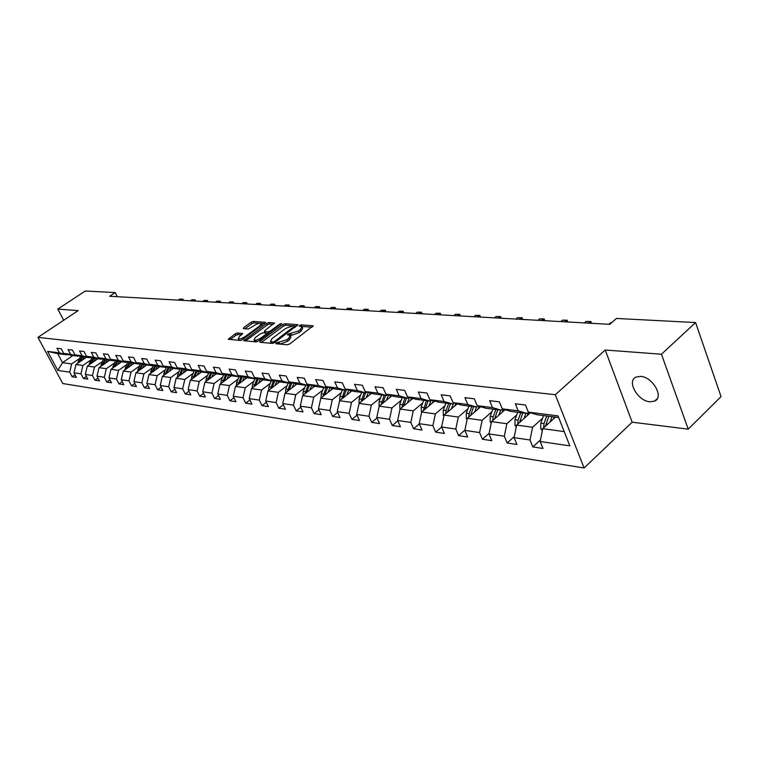 <?xml version="1.0" encoding="UTF-8"?>
<svg xmlns="http://www.w3.org/2000/svg" width="759" height="759" viewBox="0 0 759 759"><rect width="100%" height="100%" fill="white"/><g stroke="black" fill="none" stroke-linecap="round" stroke-linejoin="round"><path stroke-width="1.14" d="M276.039 343.002L275.897 343.742L287.395 344.795L289.777 343.931L313.144 325.82L301.181 324.871L299.549 325.469L299.207 326.104L301.959 326.626L300.384 329.548L298.496 330.962L287.86 334.188L287.509 334.833L290.232 335.374L288.61 338.362L286.703 339.785L276.039 343.002M649.856 401.786L654.609 401.122C664.334 397.374 652.749 376.853 640.577 376.379L636.023 377.071C626.393 380.923 637.721 401.065 649.856 401.786M237.387 332.992L235.157 333.818L228.326 339.292L240.261 340.459L242.529 339.634L265.432 322.347L253.335 321.399L251.125 322.214L243.639 327.66L243.383 328.628L248.383 329.036L254.35 325.488C257.31 323.619 259.559 322.964 261.096 323.543L259.72 325.896L244.986 336.683C241.998 338.571 239.749 339.226 238.222 338.637L239.645 336.209L242.643 333.514L237.387 332.992L238.098 334.501L235.878 335.317L230.091 339.529M78.168 310.621L57.798 309.093L85.264 291.01L115.188 292.557L109.638 296.266L609.781 324.34L616.441 318.457L695.586 322.547L661.469 354.225L605.246 350.022L555.313 394.708L37.95 337.366L78.168 310.621M260.176 341.237L259.939 342.271L272.348 343.41L274.692 342.556L297.917 324.71L285.042 323.695L282.756 324.539L260.176 341.237L260.698 342.337M256.058 341.911L243.753 340.715L266.703 323.362L268.952 322.528L274.426 323.002L264.863 330.554L264.341 331.465L268.088 331.844L270.384 331L279.834 324.027L281.646 323.505L258.364 341.076L256.058 341.911M555.313 394.708L584.088 467.99L62.76 383.542L37.95 337.366M75.046 374.766L72.162 376.758L76.46 377.413L73.993 372.792L80.947 373.817L83.414 378.475L87.816 379.139L85.34 374.462L92.475 375.515L94.96 380.231L99.486 380.923L96.991 376.179L104.315 377.261L106.82 382.033L111.469 382.745L108.964 377.944L116.488 379.054L119.002 383.893L123.783 384.623L121.25 379.756L128.992 380.895L131.525 385.8L136.43 386.549L133.888 381.616L141.848 382.792L144.4 387.764L149.447 388.532L146.885 383.532L155.064 384.737L157.635 389.775L162.824 390.562L160.253 385.506L168.669 386.748L171.249 391.853L176.591 392.659L174.001 387.526L182.663 388.807L185.272 393.987L190.775 394.822L188.166 389.614L197.084 390.932L199.702 396.179L205.366 397.042L202.748 391.767L211.941 393.124L214.569 398.447L220.414 399.338L217.767 393.978L227.245 395.373L229.892 400.78L235.916 401.701L233.26 396.264L243.032 397.707L245.698 403.19L251.903 404.13L249.237 398.617L259.312 400.107L261.997 405.667L268.401 406.644L265.716 401.046L276.124 402.583L278.819 408.228L285.431 409.243L282.737 403.551L293.477 405.135L296.19 410.875L303.021 411.919L300.308 406.141L311.408 407.782L314.131 413.608L321.199 414.689L318.467 408.816L329.947 410.515L332.689 416.435L339.994 417.545L337.252 411.587L349.131 413.342L351.872 419.357L359.434 420.505L356.683 414.452L368.969 416.264L371.73 422.383L379.557 423.579L376.787 417.412L389.519 419.291L392.289 425.514L400.401 426.748L397.621 420.486L410.818 422.431L413.598 428.759L422.004 430.04L419.215 423.664L432.896 425.685L435.685 432.127L444.404 433.455L441.615 426.966L455.808 429.063L458.607 435.619L467.648 436.994L464.85 430.391L479.593 432.564L482.401 439.233L491.794 440.666L488.995 433.949L504.318 436.207L507.116 443L516.888 444.489L514.08 437.649L530.01 439.992L532.818 446.918L542.979 448.465L540.171 441.491L569.829 445.865L558.007 415.885L528.349 412.137L525.484 405.012L515.323 403.788L518.198 410.856L527.04 413.475L511.092 411.444L502.268 408.845L499.394 401.853L489.64 400.667L492.506 407.611L501.319 410.202L485.978 408.247L477.193 405.676L474.328 398.817L464.944 397.678L467.81 404.49L476.586 407.042L461.823 405.164L453.076 402.631L450.22 395.894L441.188 394.794L444.043 401.483L452.781 404.006L438.569 402.194L429.869 399.699L427.013 393.077L418.323 392.023L421.169 398.598L429.86 401.084L416.169 399.338L407.507 396.872L404.67 390.373L396.293 389.358L399.13 395.809L407.763 398.266L394.566 396.587L385.961 394.149L383.124 387.754L375.05 386.777L377.878 393.124L386.464 395.553L373.732 393.93L365.164 391.521L362.356 385.24L354.557 384.291L357.366 390.534L365.904 392.934L353.609 391.359L345.108 388.988L342.3 382.811L334.776 381.9L337.575 388.029L346.057 390.401L334.188 388.883L325.734 386.53L322.936 380.458L315.668 379.585L318.457 385.619L326.882 387.953L315.402 386.492L307.006 384.168L304.226 378.191L297.196 377.346L299.976 383.276L308.344 385.591L297.243 384.177L288.904 381.881L286.143 375.999L279.34 375.174L282.101 381.018L290.422 383.304L279.673 381.938L271.39 379.671L268.639 373.883L262.064 373.086L264.806 378.836L273.069 381.094L262.661 379.766L254.436 377.527L251.703 371.825L245.328 371.056L248.06 376.72L256.267 378.95L246.182 377.669L238.013 375.449L235.299 369.842L229.133 369.092L231.837 374.671L239.986 376.872L230.224 375.629L222.112 373.437L219.408 367.916L213.421 367.185L216.116 372.678L224.209 374.861L214.74 373.656L206.685 371.493L204 366.047L198.203 365.345L200.879 370.753L208.905 372.916L199.721 371.739L191.733 369.605L189.057 364.235L183.431 363.552L186.097 368.893L194.067 371.018L185.149 369.88L177.217 367.764L174.561 362.479L169.105 361.815L171.743 367.071L179.655 369.178L171.003 368.077L163.128 365.99L160.491 360.772L155.187 360.127L157.815 365.316L165.671 367.394L157.255 366.322L149.438 364.254L146.829 359.111L141.677 358.495L144.286 363.608L152.075 365.667L143.906 364.624L136.146 362.574L133.546 357.508L128.546 356.901L131.136 361.939L138.869 363.978L130.928 362.963L123.224 360.942L120.643 355.943L115.776 355.354L118.347 360.326L126.022 362.347L118.3 361.36L110.662 359.358L108.091 354.425L103.357 353.846L105.918 358.76L113.537 360.753L106.023 359.794L98.433 357.812L95.89 352.944L91.279 352.385L93.822 357.233L101.383 359.197L94.069 358.267L86.545 356.313L84.012 351.502L79.534 350.962L82.048 355.743L89.553 357.688L82.427 356.787L74.961 354.842L72.447 350.098L68.082 349.567L70.587 354.292L78.035 356.227L71.099 355.335L63.69 353.419L61.194 348.732L56.944 348.22L59.43 352.878L66.82 354.795L57.684 353.628L62.513 362.66L71.669 363.912L79.306 358.665M72.162 376.758L69.714 372.157L57.798 370.401L47.589 351.389L59.43 352.878M63.69 353.419L70.587 354.292M74.961 354.842L82.048 355.743M86.545 356.313L93.822 357.233M98.433 357.812L105.918 358.76M110.662 359.358L118.347 360.326M123.224 360.942L131.136 361.939M136.146 362.574L144.286 363.608M149.438 364.254L157.815 365.316M163.128 365.99L171.743 367.071M177.217 367.764L186.097 368.893M191.733 369.605L200.879 370.753M206.685 371.493L216.116 372.678M222.112 373.437L231.837 374.671M238.013 375.449L248.06 376.72M254.436 377.527L264.806 378.836M271.39 379.671L282.101 381.018M288.904 381.881L299.976 383.276M307.006 384.168L318.457 385.619M325.734 386.53L337.575 388.029M345.108 388.988L357.366 390.534M365.164 391.521L377.878 393.124M385.961 394.149L399.13 395.809M407.507 396.872L421.169 398.598M429.869 399.699L444.043 401.483M453.076 402.631L467.81 404.49M477.193 405.676L492.506 407.611M502.268 408.845L518.198 410.856M90.634 360.127L82.921 365.458L75.957 364.5L86.431 357.29M78.651 355.8L78.035 356.227M75.957 364.5L73.993 372.792M82.921 365.458L80.947 373.817M102.256 361.635L94.467 367.052L87.323 366.066L97.883 358.751M90.188 357.261L89.553 357.688M87.323 366.066L85.34 374.462M94.467 367.052L92.475 375.515M114.192 363.172L106.336 368.675L98.993 367.669L109.638 360.25M102.029 358.751L101.383 359.197M98.993 367.669L96.991 376.179M106.336 368.675L104.315 377.261M126.449 364.766L118.518 370.354L110.975 369.32L121.706 361.787M114.201 360.288L113.537 360.753M110.975 369.32L108.964 377.944M118.518 370.354L116.488 379.054M139.049 366.388L131.041 372.071L123.29 371.009L134.106 363.371M126.715 361.863L126.022 362.347M123.29 371.009L121.25 379.756M131.041 372.071L128.992 380.895M151.999 368.068L143.916 373.845L135.946 372.745L146.848 364.994M139.571 363.485L138.869 363.978M135.946 372.745L133.888 381.616M143.916 373.845L141.848 382.792M165.32 369.785L157.16 375.667L148.963 374.538L159.95 366.663M152.806 365.145L152.075 365.667M148.963 374.538L146.885 383.532M157.16 375.667L155.064 384.737M179.029 371.559L170.784 377.536L162.35 376.379L173.422 368.39M166.42 366.863L165.671 367.394M162.35 376.379L160.253 385.506M170.784 377.536L168.669 386.748M193.128 373.381L184.807 379.462L176.126 378.267L187.283 370.155M180.433 368.627L179.655 369.178M176.126 378.267L174.001 387.526M184.807 379.462L182.663 388.807M207.653 375.25L199.247 381.445L190.31 380.221L201.552 371.976M194.864 370.439L194.067 371.018M190.31 380.221L188.166 389.614M199.247 381.445L197.084 390.932M222.605 377.185L214.114 383.494L204.911 382.223L216.239 373.845M209.731 372.308L208.905 372.916M204.911 382.223L202.748 391.767M214.114 383.494L211.941 393.124M238.022 379.168L229.446 385.6L219.958 384.291L231.381 375.781M225.053 374.234L224.209 374.861M219.958 384.291L217.767 393.978M229.446 385.6L227.245 395.373M253.914 381.217L245.261 387.773L235.47 386.426L246.979 377.764M240.859 376.217L239.986 376.872M235.47 386.426L233.26 396.264M245.261 387.773L243.032 397.707M270.308 383.333L261.561 390.012L251.466 388.627L263.069 379.813M257.168 378.267L256.267 378.95M251.466 388.627L249.237 398.617M261.561 390.012L259.312 400.107M287.225 385.515L278.401 392.327L267.974 390.894L279.663 381.929M273.999 380.382L273.069 381.094M267.974 390.894L265.716 401.046M278.401 392.327L276.124 402.583M304.691 387.764L295.773 394.708L285.014 393.238L296.854 384.063M291.38 382.564L290.422 383.304M285.014 393.238L282.737 403.551M295.773 394.708L293.477 405.135M322.746 390.088L313.733 397.185L302.613 395.648L314.606 386.274M309.34 384.813L308.344 385.591M302.613 395.648L300.308 406.141M313.733 397.185L311.408 407.782M341.398 392.488L332.3 399.727L320.801 398.152L332.954 388.542M327.916 387.147L326.882 387.953M320.801 398.152L318.467 408.816M332.3 399.727L329.947 410.515M360.686 394.974L351.502 402.374L339.605 400.733L351.92 390.885M347.129 389.547L346.057 390.401M339.605 400.733L337.252 411.587M351.502 402.374L349.131 413.342M380.648 397.536L371.369 405.097L359.064 403.409L371.54 393.314M367.014 392.042L365.904 392.934M359.064 403.409L356.683 414.452M371.369 405.097L368.969 416.264M401.321 400.192L391.948 407.925L379.196 406.179L391.853 395.818M387.612 394.614L386.464 395.553M379.196 406.179L376.787 417.412M391.948 407.925L389.519 419.291M422.735 402.944L413.266 410.856L400.059 409.044L412.887 398.399M408.959 397.28L407.763 398.266M400.059 409.044L397.621 420.486M413.266 410.856L410.818 422.431M444.935 405.79L435.372 413.902L421.672 412.014L434.689 401.084M431.093 400.05L429.86 401.084M421.672 412.014L419.215 423.664M435.372 413.902L432.896 425.685M467.971 408.74L458.313 417.052L444.1 415.097L457.288 403.845M454.062 402.915L452.781 404.006M444.1 415.097L441.615 426.966M458.313 417.052L455.808 429.063M491.879 411.805L482.126 420.325L467.364 418.294L480.751 406.72M477.923 405.885L476.586 407.042M467.364 418.294L464.85 430.391M482.126 420.325L479.593 432.564M516.718 414.983L506.87 423.721L491.528 421.615L505.114 409.68M502.714 408.978L501.319 410.202M491.528 421.615L488.995 433.949M506.87 423.721L504.318 436.207M542.543 418.285L532.6 427.26L516.651 425.068L530.437 412.763M527.296 415.562L528.511 412.184L527.04 413.475M516.651 425.068L514.08 437.649M532.6 427.26L530.01 439.992M564.203 431.605L542.77 428.655L555.493 417.108M558.643 417.507L537.211 414.775L528.349 412.137M542.77 428.655L540.171 441.491M605.246 350.022L632.152 422.194L688.204 429.148L661.469 354.225M688.204 429.148L721.05 396.634L695.586 322.547M57.798 309.093L63.68 320.251M632.152 422.194L584.088 467.99M117.294 296.693L115.188 292.557M72.883 355.563L62.513 362.66L57.798 370.401M67.418 354.387L66.82 354.795M47.589 351.389L57.684 353.628M71.669 363.912L69.714 372.157M540.493 439.916L532.818 446.918M514.298 436.558L507.116 443M489.128 433.294L482.401 439.233M464.906 430.135L458.607 435.619M441.634 427.023L435.685 432.127M419.329 423.92L413.598 428.759M397.811 420.913L392.289 425.514M377.052 418L371.73 422.383M357.005 415.182L351.872 419.357M337.641 412.45L332.689 416.435M318.922 409.803L314.131 413.608M300.82 407.232L296.19 410.875M283.297 404.746L278.819 408.228M266.333 402.327L261.997 405.667M249.891 399.984L245.698 403.19M233.962 397.697L229.892 400.78M218.516 395.486L214.569 398.447M203.526 393.333L199.702 396.179M188.982 391.246L185.272 393.987M174.855 389.215L171.249 391.853M161.126 387.232L157.635 389.775M147.796 385.306L144.4 387.764M134.827 383.437L131.525 385.8M122.218 381.606L119.002 383.893M109.941 379.832L106.82 382.033M98.006 378.096L94.96 380.231M86.374 376.407L83.414 378.475M280.033 344.121L287.433 341.37L286.703 339.785M290.488 335.933L290.963 336.939L289.34 339.937L287.433 341.37M302.215 327.186L302.68 328.192L301.105 331.123L299.217 332.537L291.712 335.279L289.891 335.174M312.063 327.186L301.655 326.436M292.3 325.725L285.763 325.241L283.468 326.076L261.409 342.404M296.835 326.057L294.909 325.915M272.965 341.977L274.597 341.379L294.89 325.896L293.107 325.706L285.707 328.419L272.111 338.514L270.451 341.503L272.965 341.977L273.534 343.182M270.935 342.527L272.026 343.381M245.518 340.943L267.415 324.871L266.703 323.362M273.335 324.321L269.663 324.046L267.415 324.871M266.57 333.192L268.781 333.372M255.366 337.546L253.961 340.004C255.536 340.611 257.842 339.947 260.868 338.021L266.124 334.15L266.343 333.135L262.889 332.85L260.612 333.685L255.366 337.546M254.493 341.123L257.624 341.512M241.59 334.795L238.098 334.501M238.753 339.757L239.569 340.402M239.806 340.421L241.504 340.193M261.988 325.383L261.286 323.941M259.616 323.306L254.037 322.888L251.827 323.704L244.901 328.751M264.341 323.657L260.849 323.391M553.425 418.987L554.155 416.938M550.104 421.995L552.011 416.663M542.343 430.761L540.769 428.788L540.797 423.152L543.52 415.581M545.569 426.112L548.766 416.245M546.736 415.989L544.013 423.579L543.634 427.877M523.985 418.513L525.864 413.332M516.281 426.862L514.981 425.23L515 419.708L517.704 412.289M519.592 422.44L522.752 412.934M520.797 412.678L518.093 420.125L517.666 424.101L519.592 422.383M502.164 412.279L503.312 409.148M498.881 415.164L500.722 410.126M491.215 423.133L490.181 421.814L490.191 416.397L492.866 409.12M494.602 418.911L497.733 409.737M495.845 409.499L493.16 416.795L492.733 420.562M611.488 322.831L610.568 322.774L608.86 324.283M610.568 322.774L611.545 322.774M477.98 409.11L479.052 406.217M474.707 411.938L476.529 407.042M467.108 419.547L466.301 418.532L466.311 413.209L468.967 406.074M470.561 415.524L473.644 406.672M471.832 406.435L469.166 413.589L468.72 417.118M588.253 323.135L589.961 321.645L586.09 321.437L584.383 322.917M590.559 323.258L589.961 321.645L590.853 321.512L591.498 323.315M586.09 321.437L590.853 321.512M454.679 406.074L455.694 403.39M451.434 408.845L453.465 403.427M443.882 416.103L443.303 415.363L443.303 410.135L445.941 403.133M447.412 412.27L450.448 403.712M448.692 403.484L446.055 410.505L445.609 413.807M564.487 321.797L566.186 320.336L562.457 320.137L560.759 321.588M566.793 321.93L566.186 320.336L567.115 320.213L567.77 321.977M562.457 320.137L567.115 320.213M432.232 403.143L433.18 400.648M429.006 405.856L431.197 400.078M421.511 412.792L421.122 407.175L423.74 400.306M425.097 409.139L428.085 400.856M426.397 400.648L423.323 410.628M541.537 320.507L543.226 319.074L539.621 318.875L537.932 320.307M543.833 320.64L543.226 319.074L544.194 318.96L544.839 320.696M539.621 318.875L544.194 318.96M410.572 400.316L411.463 398.001M407.365 402.982L409.49 397.431M399.936 409.604L399.737 404.319L402.327 397.574M403.579 406.122L406.52 398.114M404.898 397.906L401.834 407.564M519.346 319.264L521.035 317.86L517.553 317.66L515.864 319.065M521.642 319.387L521.035 317.86L522.021 317.746L522.676 319.454M517.553 317.66L522.021 317.746M389.68 397.593L390.515 395.439M386.492 400.202L388.551 394.879M379.102 406.52L379.092 401.568L381.654 394.936M382.811 403.219L385.705 395.458M384.139 395.259L381.103 404.613M497.895 318.059L499.574 316.674L496.196 316.494L494.517 317.869M500.172 318.182L499.574 316.674L500.589 316.569L501.234 318.249M496.196 316.494L500.589 316.569M369.491 394.965L370.278 392.953M366.331 397.526L368.324 392.412M359.045 403.475L359.149 398.902L361.692 392.394M362.755 400.42L365.61 392.896M364.092 392.697L361.085 401.777M477.126 316.892L478.796 315.535L475.532 315.355L473.863 316.712M479.403 317.025L478.796 315.535L479.84 315.431L480.485 317.082M475.532 315.355L479.84 315.431M349.994 392.431L350.734 390.553M346.854 394.946L348.789 390.012M339.719 400.648L339.88 396.331L342.404 389.936M343.381 397.716L346.256 390.249M344.719 390.23L341.74 399.035M457.022 315.763L458.692 314.425L455.523 314.254L453.863 315.592M459.29 315.896L458.692 314.425L459.755 314.33L460.39 315.953M455.523 314.254L459.755 314.33M331.142 389.974L331.835 388.228M328.021 392.441L329.909 387.697M321.048 397.953L321.247 393.845L323.751 387.555M324.653 395.107L327.679 387.327M325.99 387.84L323.03 396.388M437.554 314.672L439.205 313.353L436.14 313.192L434.49 314.501M439.803 314.795L439.205 313.353L440.286 313.258L440.932 314.862M436.14 313.192L440.286 313.258M312.898 387.602L313.552 385.98M309.805 390.031L311.636 385.449M302.993 395.354L303.221 391.445L305.706 385.259M306.532 392.593L309.577 384.879M307.869 385.534L304.947 393.826M418.683 313.609L420.325 312.319L417.355 312.158L415.704 313.448M420.922 313.742L420.325 312.319L421.425 312.224L422.061 313.799M417.355 312.158L421.425 312.224M295.251 385.306L295.858 383.798M292.177 387.688L293.961 383.267M285.517 392.849L285.773 389.111L288.23 383.029M288.989 390.154L291.959 382.726M290.327 383.295L287.433 391.359M400.382 312.585L402.014 311.313L399.13 311.152L397.498 312.423M402.612 312.708L402.014 311.313L403.133 311.218L403.769 312.774M399.13 311.152L403.133 311.218M278.155 383.086L278.724 381.673M275.1 385.43L276.836 381.16M268.591 390.42L268.876 386.853L271.314 380.866M272.007 387.802L274.9 380.629M273.487 380.771L270.479 388.969M382.631 311.588L384.253 310.336L381.454 310.184L379.832 311.437M384.851 311.712L384.253 310.336L385.382 310.251L386.018 311.778M381.454 310.184L385.382 310.251M261.589 380.942L262.13 379.623M258.563 383.238L260.252 379.111M252.197 388.067L252.5 384.671L254.92 378.779M255.555 385.515L258.373 378.599M257.197 378.276L254.056 386.663M365.402 310.621L367.014 309.387L364.301 309.236L362.679 310.469M367.603 310.744L367.014 309.387L368.162 309.302L368.798 310.81M364.301 309.236L368.162 309.302M245.537 378.855L246.039 377.621M242.529 381.113L244.17 377.119M236.305 385.8L236.628 382.555L239.019 376.749M239.607 383.314L242.358 376.625M241.21 376.312L238.136 384.424M348.666 309.681L350.279 308.467L347.641 308.325L346.028 309.539M350.867 309.805L350.279 308.467L351.436 308.382L352.062 309.871M347.641 308.325L351.436 308.382M229.958 376.834L230.451 375.658M226.979 379.064L228.582 375.193M220.897 383.599L221.23 380.496L223.601 374.785M224.142 381.17L226.818 374.709M225.708 374.415L222.691 382.261M332.414 308.771L334.017 307.575L331.455 307.433L329.861 308.628M334.605 308.894L334.017 307.575L335.184 307.49L335.82 308.96M331.455 307.433L335.184 307.49M214.854 374.88L215.328 373.732M211.894 377.062L213.459 373.314M205.945 381.464L206.287 378.504L208.64 372.878M209.142 379.102L211.752 372.849M210.67 372.565L207.71 380.155M316.626 307.888L318.211 306.702L315.725 306.57L314.141 307.746M318.799 308.012L318.211 306.702L319.397 306.627L320.023 308.078M315.725 306.57L319.397 306.627M200.186 372.973L200.651 371.863M197.245 375.126L198.782 371.483M191.429 379.396L191.78 376.568L194.143 370.961M194.579 377.09L197.112 371.047M196.069 370.762L193.165 378.124M301.276 307.025L302.85 305.858L300.431 305.725L298.856 306.892M303.439 307.148L302.85 305.858L304.046 305.782L304.663 307.215M300.431 305.725L304.046 305.782M185.946 371.132L186.401 370.041M183.033 373.248L184.522 369.718M177.34 377.384L177.701 374.69L180.196 368.789M180.433 375.136L182.91 369.282M181.894 369.016L179.048 376.151M286.342 306.19L287.908 305.042L285.555 304.909L283.989 306.057M288.496 306.304L287.908 305.042L289.113 304.966L289.729 306.38M285.555 304.909L289.113 304.966M172.103 369.339L172.559 368.276M169.219 371.426L170.671 367.992M163.65 375.439L164.01 372.859L166.553 366.901M166.724 373.219L169.105 367.574M168.118 367.309L165.32 374.234M271.817 305.374L273.373 304.236L271.077 304.112L269.521 305.241M273.952 305.488L273.373 304.236L274.587 304.169L275.194 305.564M271.077 304.112L274.587 304.169M158.659 367.593L159.096 366.559M155.785 369.652L157.217 366.312M150.339 373.551L153.204 365.25M153.337 371.407L155.69 365.914M154.722 365.658L151.99 372.365M257.68 304.577L259.227 303.467L256.997 303.344L255.451 304.454M259.806 304.691L259.227 303.467L260.441 303.391L261.058 304.767M256.997 303.344L260.441 303.391M145.576 365.895L146.013 364.889M142.73 367.925L144.144 364.652M137.398 371.72L140.235 363.656M140.349 369.624L142.645 364.292M141.705 364.045L139.02 370.563M243.914 303.799L245.451 302.708L243.278 302.585L241.742 303.685M246.02 303.923L245.451 302.708L246.675 302.642L247.282 303.989M243.278 302.585L246.675 302.642M132.863 364.254L133.28 363.267M130.036 366.246L131.421 363.03M124.818 369.937L127.607 362.1M127.711 367.887L129.95 362.717M129.039 362.47L126.411 368.808M230.508 303.05L232.036 301.968L229.911 301.854L228.393 302.936M232.605 303.173L232.036 301.968L233.26 301.902L233.867 303.239M229.911 301.854L233.26 301.902M120.482 362.65L120.899 361.692M117.683 364.614L119.049 361.455M112.569 368.2L115.321 360.582M115.425 366.199L117.607 361.18M116.725 360.942L114.144 367.1M217.444 302.319L218.962 301.247L216.894 301.133L215.376 302.205M219.531 302.433L218.962 301.247L220.195 301.19L220.793 302.509M216.894 301.133L220.195 301.19M108.433 361.094L108.841 360.155M105.653 363.03L107.01 359.918M100.643 366.521L103.366 359.102M103.452 364.557L105.586 359.681M104.723 359.453L102.19 365.44M204.712 301.608L206.22 300.545L204.209 300.441L202.7 301.494M206.78 301.721L206.22 300.545L207.454 300.488L208.051 301.788M204.209 300.441L207.454 300.488M96.697 359.576L97.105 358.656M93.936 361.483L95.283 358.419M89.04 364.88L91.716 357.66M91.801 362.963L93.888 358.22M93.044 358.001L90.558 363.827M192.302 300.906L193.792 299.862L191.828 299.758L190.338 300.801M194.361 301.019L193.792 299.862L195.035 299.805L195.632 301.095M191.828 299.758L195.035 299.805M85.264 358.096L85.663 357.195M82.532 359.975L83.86 356.967M77.731 363.286L80.378 356.246M80.454 361.407L82.484 356.787M81.668 356.588L79.23 362.252M180.196 300.232L181.676 299.198L179.76 299.093L178.28 300.118M182.236 300.346L181.676 299.198L182.919 299.141L183.517 300.412M179.76 299.093L182.919 299.141M279.891 344.112L279.16 342.537M289.34 339.937L288.61 338.362M290.223 335.155L289.502 333.581M291.712 335.279L290.982 333.704M299.217 332.537L298.496 330.962M301.105 331.123L300.384 329.548M301.892 326.427L301.181 324.871M313.087 326.323L312.803 325.715M278.42 343.969L277.68 342.404M283.468 326.076L282.756 324.539M285.763 325.241L285.042 323.695M297.86 325.194L297.594 324.605M275.033 342.3L274.597 341.379M294.966 327.442L294.539 326.531M272.158 343.4L271.428 341.835M244.806 340.876L244.284 339.795M269.663 324.046L268.952 322.528M274.378 323.457L274.122 322.907M265.337 333.049L264.635 331.56M268.8 333.362L268.088 331.844M270.792 331.892L270.384 331M280.251 324.909L279.834 324.027M261.286 338.912L260.868 338.021M266.532 335.032L266.124 334.15M242.614 333.932L242.368 333.419M245.385 337.537L244.986 336.683M260.119 326.749L259.72 325.896M244.123 328.694L243.639 327.66M251.827 323.704L251.125 322.214M254.037 322.888L253.335 321.399M265.394 322.784L265.147 322.252M229.389 339.463L228.867 338.391M235.878 335.317L235.157 333.818M540.854 428.882L542.676 429.139M546.044 423.854L547.799 424.091M540.797 423.152L544.013 423.579M545.598 425.818L543.586 427.64M515.057 425.334L516.547 425.533M520.048 420.382L521.651 420.6M515 419.708L518.093 420.125M490.257 421.919L491.434 422.08M495.048 417.042L496.509 417.241M490.191 416.397L493.16 416.795M466.377 418.626L467.269 418.75M470.978 413.835L472.316 414.016M466.311 413.209L469.166 413.589M443.37 415.458L444.006 415.543M447.81 410.742L449.015 410.904M443.303 410.135L446.055 410.505M425.467 407.754L426.567 407.906M421.122 407.175L423.788 407.536M403.921 404.879L404.917 405.012M399.737 404.319L402.298 404.661M383.134 402.109L384.026 402.223M379.092 401.568L381.568 401.9M363.058 399.424L363.855 399.538M359.149 398.902L361.54 399.225M343.656 396.834L344.358 396.929M339.88 396.331L342.186 396.644M324.899 394.338L325.526 394.414M321.247 393.845L323.486 394.149M306.759 391.91L307.3 391.986M303.221 391.445L305.384 391.729M289.198 389.566L289.672 389.633M285.773 389.111L287.87 389.395M268.876 386.853L270.906 387.128M252.5 384.671L254.464 384.936M236.628 382.555L238.535 382.802M221.23 380.496L223.08 380.743M206.287 378.504L208.08 378.741M191.78 376.568L193.526 376.796M177.701 374.69L179.39 374.908M164.01 372.859L165.661 373.077M150.709 371.085L152.312 371.293M137.777 369.358L139.333 369.567M125.188 367.679L126.706 367.878M112.949 366.037L114.419 366.236M101.023 364.453L102.456 364.643M89.41 362.897L90.814 363.087M78.101 361.388L79.467 361.569M657.37 398.484L654.609 401.122M295.441 327.091L294.938 326.009M271.191 343.059L270.451 341.503M265.062 332.992L264.341 331.465M254.692 341.541L253.961 340.004M267.234 334.51L266.713 333.391M238.943 340.155L238.222 338.637"/></g></svg>
